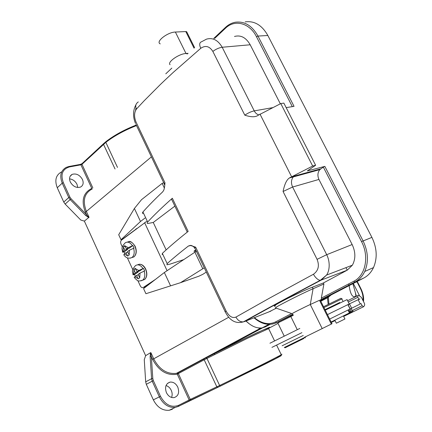 <?xml version="1.0" encoding="UTF-8"?>
<svg xmlns="http://www.w3.org/2000/svg" width="432" height="432" viewBox="0 0 432 432"><rect width="100%" height="100%" fill="white"/><g stroke="black" fill="none" stroke-linecap="round" stroke-linejoin="round"><path stroke-width="0.65" d="M297.977 292.405L298.242 291.967M196.479 251.489L194.902 252.185L164.349 272.516L143.559 288.598L145.919 293.711L180.49 282.695L204.271 267.835M202.689 268.547L194.902 252.185M206.296 272.084L202.862 274.304L198.85 276.21L180.49 282.695M118.703 234.738L134.406 208.462L140.492 221.481L121.009 239.733L118.703 234.738M163.728 182.741L162.151 183.389L141.491 199.708L134.406 208.462M164.376 188.055L162.151 183.389M145.017 218.047L140.492 221.481M122.283 239.522L121.009 239.733M122.218 239.382L135.81 229.322M137.106 228.344L135.745 229.176M164.84 184.572L164.581 184.523C163.863 184.307 163.998 183.73 164.975 182.79C164.759 186.494 164.306 189.059 163.62 190.485L162.653 191.889C154.894 199.201 148.322 205.897 142.938 211.966L142.376 213.008L142.916 213.559M174.868 206.118L153.252 222.464L147.593 223.533L147.069 223.025L147.652 222.021C154.175 214.974 162.405 207.047 172.341 198.234C171.342 199.147 171.191 199.687 171.887 199.865L187.25 232.114M225.229 311.828L225.239 311.845C229.732 320.674 235.78 324.011 243.389 321.867C263.741 310.43 289.435 296.541 320.463 280.211C318.352 280.735 314.442 276.615 313.513 274.207L270.4 297.653L235.937 317.083C237.778 320.447 240.262 322.04 243.383 321.867L244.577 321.554C264.827 310.154 290.401 296.325 321.3 280.055L320.468 280.211L326.56 275.076L352.377 265.183L347.225 270.184L321.3 280.055L326.554 275.081C329.778 270.518 330.264 261.808 326.711 254.691L352.15 244.539L318.924 179.442L292.61 187.018L283.073 191.506C284.494 184.378 286.583 179.874 289.343 177.995L312.671 166.028L280.789 103.577L258.309 115.193C255.604 117.272 251.105 117.266 244.809 115.177C248.038 112.973 251.181 111.537 254.243 110.873L272.684 107.649M352.377 265.183C355.741 258.952 355.666 252.072 352.15 244.539M318.956 169.328L319.388 170.165M266.296 309.517L265.982 309.366M320.42 300.472L363.728 278.062C367.961 275.837 371.218 272.344 373.491 267.586C377.536 258.098 377.006 248.027 371.898 237.373L267.851 35.494C262.003 25.18 254.453 20.644 245.198 21.881M291.676 313.529L275.459 321.959L276.626 322.634L293.047 314.636M304.225 337.43L331.997 323.735M320.204 300.035L354.947 282.058L353.732 281.281C365.51 275.648 369.484 256.478 361.525 241.612L323.325 167.108L319.804 169.657C317.639 172.427 317.347 175.689 318.924 179.442M292.064 313.67L275.578 307.951C272.322 308.605 300.386 294.197 313.081 288.733L310.279 304.511L319.48 300.294L331.322 324.097M322.234 328.66L310.279 304.511C304.204 307.271 290.801 314.032 292.102 313.681M321.581 299.295L321.332 298.118L323.903 284.008L313.081 288.733L312.336 287.231L323.379 282.965L323.903 284.008M275.584 306.007C267.527 308.275 297.675 292.793 312.336 287.231M347.225 270.184L323.379 282.965M276.307 308.2L268.915 311.888M193.99 251.17L195.723 249.896M194.098 251.386L196.166 250.825M234.5 36.455C240.84 34.798 246.067 37.573 250.198 44.777L280.325 103.81M250.198 44.777L222.188 47.25C217.998 40.117 212.782 37.411 206.539 39.128M171.833 68.11L165.78 73.829M170.073 64.708C166.941 62.251 178.918 53.762 185.998 53.492L187.445 53.946M186.997 32.373L186.656 31.687L185.792 31.558L175.376 32.044C167.557 32.114 155.164 41.909 160.261 43.875M188.136 53.336L185.998 53.492L175.376 32.044M135.999 107.881L135.578 110.322M138.294 101.925C135.697 103.675 135.076 106.051 136.436 109.042C134.066 112.617 133.974 117.05 136.161 122.342L164.975 182.79M136.436 109.042L144.266 100.667M160.412 84.467L144.266 100.672M164.851 80.233L160.412 84.472M258.811 114.847C256.905 114.367 255.382 113.044 254.243 110.873L222.188 47.25C219.062 47.725 215.946 49.113 212.846 51.413C209.488 46.159 205.459 45.117 200.756 48.298L173.432 72.23L164.846 80.228M323.325 167.108L324.848 166.379L307.319 170.926L315.635 165.278L283.851 103.102L280.789 103.577M292.318 106.634L256.495 36.758C249.653 22.847 234.684 19.089 225.499 28.22L225.644 27.248C228.496 24.602 231.687 22.934 235.208 22.253C244.485 21.001 252.077 25.601 257.98 36.061L294.046 106.353L286.162 107.627M315.635 165.278L312.671 166.028M259.961 114.043L291.53 176.585M313.513 274.207C318.406 270.664 319.594 265.707 317.077 259.34L283.073 191.506M225.293 311.818C224.732 311.936 224.996 311.666 226.093 310.997C229.079 316.413 232.357 318.443 235.937 317.083M183.746 259.61L170.143 264.098L166.936 264.794L167.157 263.606C173.021 258.368 180.095 252.515 188.384 246.035L190.301 245.398L195.669 247.169C194.605 247.984 194.4 248.416 195.043 248.465L225.137 311.634M172.341 198.234L188.152 231.401C177.822 239.609 169.225 246.931 162.356 253.373L162.178 254.642M166.147 249.89L153.252 222.464M138.829 270.491L143.451 268.348L139.757 270.896L136.933 271.804L138.829 270.491L135.502 268.699L136.933 271.804M135.589 268.893L133.807 269.455L135.362 268.369L135.502 268.699M133.499 274.185L133.942 269.789L135.373 272.889L133.067 274.838L134.552 274.493L138.191 271.976L135.373 272.889M133.942 269.789L133.807 269.455M137.959 271.474L138.191 271.976M138.353 274.876L136.561 275.459L134.195 277.414C138.154 281.513 137.916 281.664 142.873 280.044L140.929 280.892M136.561 275.459L137.992 278.564L134.681 276.75M139.563 277.495L138.127 274.385L140.022 273.078L139.73 277.819L138.159 278.888L137.992 278.564M140.022 273.078L144.644 270.929L143.451 268.348M135.319 276.313L134.552 274.493M128.266 247.644L132.878 245.527L129.254 248.184L126.409 249.01L128.266 247.644L124.988 245.938L126.409 249.01M125.123 246.229L123.325 246.742L124.853 245.608L124.988 245.938M123.039 251.494L123.46 247.072L124.88 250.139L122.639 252.212L124.151 251.932L127.721 249.313L124.88 250.139M123.46 247.072L123.325 246.742M127.445 248.713L127.721 249.313M127.861 252.153L126.052 252.688L123.768 254.767C125.879 258.039 128.655 258.93 132.095 257.45L130.28 258.163M126.052 252.688L127.472 255.766L124.211 254.032M129.011 254.648L127.591 251.564L129.449 250.204L129.179 254.972L127.64 256.084L127.472 255.766M129.449 250.204L134.06 248.081L132.878 245.527M124.832 253.579L124.151 251.932M146.599 221.416L121.446 240.154C120.512 241.088 120.388 242.433 121.063 244.193L122.359 247.007M127.375 257.882L132.802 269.654M137.851 280.606L140.243 285.795C141.14 287.442 142.155 288.004 143.284 287.48L145.6 286.691L148.608 284.693M155.428 279.418L143.289 287.48M144.607 222.691L167.087 270.697M144.958 286.907L145.6 286.691M144.277 287.14L144.58 287.804M164.349 272.516L170.608 285.898M177.979 373.178L177.476 373.097L203.294 359.246L204.201 359.802L177.271 374.161L177.979 373.178L178.367 373.626L190.253 399.427L216.832 386.824L204.201 359.802L247.919 338.072L268.661 328.622L266.949 328.579L262.661 330.205L246.089 337.927L206.14 357.788M268.196 328.525C269.908 327.456 270.238 327.078 269.201 327.397L257.558 332.462L239.576 341.069L203.294 359.246M177.773 387.099C175.873 383.476 173.291 381.812 170.024 382.115C165.802 383.643 164.597 387.142 166.401 392.612C168.286 396.214 170.84 397.888 174.074 397.629C178.384 396.101 179.615 392.591 177.773 387.099M166.034 385.555C168.313 386.257 170.051 387.855 171.261 390.35C172.336 392.845 172.444 395.21 171.574 397.451M153.349 380.641L152.226 381.191L151.589 378.707L152.809 378.524L153.349 380.641L160.477 396.311C165.294 404.924 171.331 407.938 178.589 405.34L189.151 399.973L177.271 374.161L177.476 373.097L176.429 373.345L177.514 373.086L206.14 357.793M150.914 352.701C150.66 353.133 150.8 354.429 151.335 356.594L150.131 356.773L150.536 352.701L150.914 352.701L153.738 358.884C159.403 369.527 166.968 374.35 176.429 373.345L260.944 328.018M172.363 409.261L169.198 410.281C162.497 410.778 157.21 407.306 153.338 399.859L146.297 384.307L145.676 381.839L144.272 359.656L145.638 355.666L150.536 352.701M303.869 338.483L285.115 347.771L284.31 347.485L305.905 336.836M334.843 320.198L336.35 323.212L344.952 318.989M282.128 345.784L303.259 335.459M331.133 322.002L352.674 311.294C353.651 310.792 353.641 310.77 352.642 311.234M290.839 316.553L277.814 322.952L284.207 336.101M279.202 321.446L278.37 322.024M357.442 281.783L355.795 282.166M352.879 283.678L356.378 296.201M343.661 316.418L363.55 306.742C364.77 305.629 364.997 304.376 364.225 302.994L361.341 297.297L358.798 295.402L357.901 295.574M363.55 306.742L362.135 305.737L352.296 310.543M349.31 312.001L351.2 311.078M331.339 322.418L335.054 320.609M348.613 283.943L348.991 285.142M349.132 285.617C350.179 293.015 351.929 296.725 354.37 296.752L356.168 296.212M354.37 296.752L356.546 296.249M348.3 302.044L357.853 297.286L357.896 295.574L347.625 300.704M329.67 319.059L351.675 308.221L349.477 303.853L327.461 314.62M351.675 308.221L360.288 303.955L358.144 299.711L349.477 303.853M359.019 299.43C360.601 298.604 360.31 298.696 358.144 299.711M361.044 303.583L362.135 305.737M357.858 297.281L358.906 299.354M271.949 347.36L301.887 332.662M299.819 328.444L269.957 343.229M340.783 298.334L323.536 306.736M324.983 309.647L339.784 302.551M341.825 298.944L323.962 307.595M326.295 309.193L325.053 309.782M339.752 302.486L326.263 309.123L326.479 309.56M347.08 299.619L325.247 310.176M327.456 314.615L349.564 303.815M348.052 304.868L349.601 304.101M358.204 299.835L358.96 299.462M350.12 308.977L347.846 304.63M360.272 303.923L361.028 303.556M82.442 179.474C79.763 174.944 76.351 173.232 72.209 174.344C69.552 175.846 68.904 178.373 70.265 181.921C72.932 186.44 76.324 188.168 80.438 187.105C83.165 185.598 83.83 183.055 82.442 179.474M69.541 178.864C72.851 179.307 75.341 181.143 77.02 184.367L77.744 187.504M88.835 217.625L85.628 215.411L86.503 214.596C87.761 216.383 88.603 217.269 89.03 217.247L84.364 221.125L145.638 355.666M61.301 172.033C55.836 175.187 54.491 180.419 57.272 187.742L63.752 202.052L65.14 204.066L80.768 220.028L84.359 221.125M265.075 326.511L263.887 326.975M248.897 323.557L245.9 321.025M246.073 320.954C251.311 326.241 256.662 328.552 262.127 327.893L265.091 327.008L270.189 324.362M142.938 211.966L147.652 222.021M292.847 314.231L276.626 322.634L272.549 324.054M275.459 321.959C268.612 325.075 261.587 323.638 254.383 317.655M324.848 166.379L363.064 240.862C368.226 251.672 368.788 261.878 364.743 271.48C362.47 276.291 359.203 279.817 354.947 282.058L363.728 278.062M361.525 241.612L371.898 237.373M244.577 321.554L270.913 311.094M194.767 250.538L195.07 251.176M225.499 28.22L214.726 38.351M194.049 48.168L185.792 31.558M200.756 48.298C199.152 44.701 199.4 42.53 201.506 41.78L206.518 39.134M244.809 115.177L212.846 51.413M267.851 35.494L257.98 36.061L256.495 36.758M320.749 168.842L294.23 176.094L293.306 176.909C291.13 179.739 290.898 183.103 292.61 187.018L326.705 254.691L317.077 259.34M294.23 176.094L290.072 177.498M321.332 298.118L353.732 281.281M195.669 247.169L226.093 310.997M188.384 246.035L190.987 245.489M167.157 263.606L162.356 253.373M132.97 274.666C133.051 271.814 130.61 271.258 135.497 265.599C138.029 264.022 140.524 264.989 142.981 268.493M144.18 271.08C145.303 275.033 144.866 278.019 142.873 280.044L144.742 279.418C146.999 276.977 147.258 273.553 145.525 269.136L145.46 269.001C143.122 264.838 140.513 263.444 137.641 264.821M142.495 280.287L144.742 279.418C147.166 276.939 147.474 273.451 145.67 268.963C143.905 265.626 141.723 264.06 139.131 264.26M122.531 252.002C122.575 249.07 120.193 248.108 125.285 242.768C127.732 241.391 130.102 242.357 132.403 245.662M133.585 248.222C134.741 252.364 134.244 255.442 132.095 257.45L133.974 256.878C136.404 254.453 136.728 250.943 134.951 246.348L134.887 246.213C132.656 242.206 130.145 240.84 127.354 242.12M131.819 257.612L133.974 256.878C136.571 254.416 136.949 250.852 135.103 246.181C132.354 242.336 130.253 240.813 128.806 241.607M214.904 354.451L214.153 353.803M178.589 405.34L178.459 406.382L189.022 401.004L189.151 399.973L190.253 399.427L191.219 399.919L217.814 387.337L216.832 386.824L219.623 385.495L206.939 358.398L206.102 357.799M178.459 406.382L175.289 407.398L178.589 406.28L220.401 386.089L219.623 385.495C240.602 375.462 277.474 357.043 281.264 354.721C282.253 354.148 282.22 354.078 281.162 354.515M177.271 374.161C167.119 375.926 158.9 371.012 152.626 359.424L151.335 356.594L152.809 378.524M152.626 359.424L228.69 317.272M145.676 381.839L151.589 378.707L150.131 356.773M169.198 410.281L175.289 407.398C168.572 407.884 163.253 404.374 159.349 396.868L152.226 381.191L146.297 384.307M153.338 399.859L160.477 396.311M189.022 401.004L191.192 399.929M217.814 387.337L265.583 363.857C279.283 356.897 284.099 354.272 280.022 355.979M276.604 345.092L281.264 354.721C281.054 355.072 280.611 355.844 275.746 358.549L220.52 386.051M362.912 300.397C363.388 296.827 362.561 292.869 360.423 288.522L360.774 288.382M360.423 288.522L356.962 281.707M306.396 172.768L306.639 173.254M353.322 283.446L359.446 295.531M347.009 269.714L345.962 267.64M351.589 311.85L347.917 304.598M349.726 312.827L348.262 309.911M328.369 297.292L328.919 304.009M136.501 125.593C124.4 130.324 114.178 135.918 105.84 142.366L117.493 167.422M136.247 125.059C124.308 129.713 114.221 135.227 105.975 141.599L105.84 142.366L81.972 164.327L92.842 187.931M115.036 168.982L103.518 144.342L103.702 143.532L105.808 141.728M71.059 198.774L86.503 214.596L85.288 211.934C81.049 200.551 83.214 192.721 91.784 188.433L80.914 164.824L69.493 166.925C62.446 169.074 60.388 174.312 63.32 182.639L69.871 197.046L71.059 198.774L65.14 204.066M103.496 143.726L82.166 163.528L81.972 164.327L80.914 164.824L80.287 164.414L68.99 166.482M92.291 188.903C84.294 193.142 82.323 200.648 86.368 211.426L85.288 211.934M151.405 156.87L86.368 211.426L89.03 217.247M85.628 215.411L70.178 199.595L68.774 197.559L62.23 183.152L57.272 187.742M63.752 202.052L68.774 197.559L69.871 197.046M63.32 182.639L62.23 183.152C59.416 175.781 60.745 170.521 66.22 167.378L68.861 166.509L69.493 166.925M268.315 328.547L278.024 323.39M290.849 316.575L293.35 315.247M262.678 327.796L214.148 353.797M331.225 294.883L327.904 297.589L320.641 300.92M320.803 301.25L327.904 297.589L328.142 296.476M324.648 298.291L330.037 295.499M164.581 184.523L164.792 185.063M253.994 317.812C261.565 324.335 269.055 325.955 276.464 322.677L292.831 314.199M321.694 299.246L354.785 282.096C359.095 279.85 362.416 276.313 364.743 271.48L373.491 267.586M320.177 299.992L332.003 323.752M186.656 31.687L194.616 47.677M164.203 183.74L135.94 124.405M135.502 123.455C132.791 116.84 132.905 110.651 135.848 104.9M225.391 27.486L213.748 38.443M289.343 178.006L319.81 169.641M190.301 245.403C191.624 245.284 193.115 246.148 194.778 247.995M259.621 329.432L258.919 327.974M268.639 328.628L274.563 340.875M170.024 382.115L167.443 383.438M305.041 338.018L305.267 337.214M344.957 319.005L343.44 315.976M290.153 316.165L290.968 316.445M297.27 329.686L290.806 316.494M363.49 301.536C364.003 297.497 363.091 293.107 360.763 288.365L357.248 281.416M355.925 296.206L355.552 293.609M356.708 296.168L356.189 296.212M347.998 304.56L350.206 308.95M342.819 300.92L341.793 298.879M340.767 298.328L342.068 298.771M339.968 302.918L339.73 302.449M347.042 299.554L349.25 303.939M352.674 311.294L351.238 308.437M350.487 312.417L349.034 309.528M347.981 310.052L349.456 312.979M327.224 297.108L327.402 297.815M327.407 297.842L328.174 304.382M72.209 174.344L70.146 176.251M81.977 163.69L80.411 164.387M262.127 327.893L268.871 324.383M331.166 294.916L328.082 297.443L320.614 300.866"/></g></svg>
